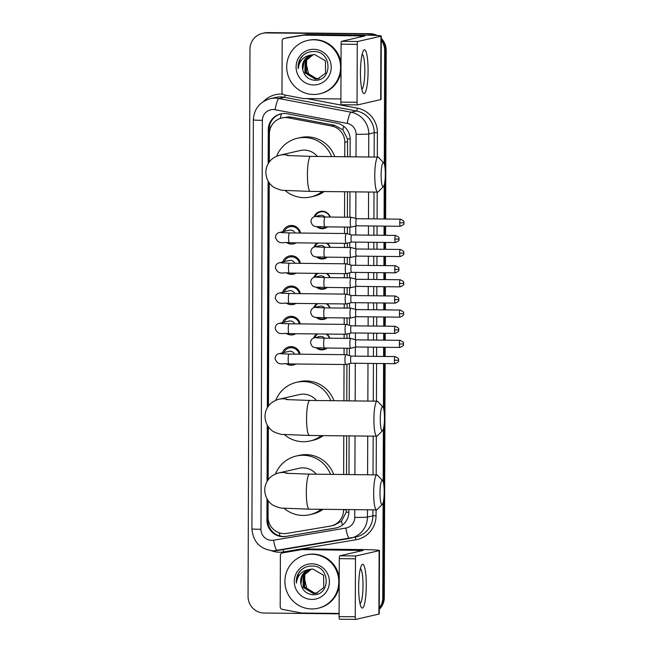 <?xml version="1.0" encoding="UTF-8"?>
<svg xmlns="http://www.w3.org/2000/svg" width="652" height="652" viewBox="0 0 652 652"><rect width="100%" height="100%" fill="white"/><g stroke="black" fill="none" stroke-linecap="round" stroke-linejoin="round"><path stroke-width="0.98" d="M326.766 334.036A8.753 8.615 77.1 0 1 329.863 338.209M327.1 348.029A8.753 8.615 77.1 0 1 316.122 347.703M326.872 303.75A8.753 8.615 77.1 0 1 329.969 307.915M327.206 317.736A8.753 8.615 77.1 0 1 316.228 317.41M326.978 273.465A8.753 8.615 77.1 0 1 330.075 277.63M327.312 287.45A8.753 8.615 77.1 0 1 316.334 287.125M327.084 243.172A8.753 8.615 77.1 0 1 330.181 247.336M327.418 257.157A8.753 8.615 77.1 0 1 316.44 256.839M314.109 216.839A8.753 8.615 77.1 0 1 330.287 217.051M327.524 226.872A8.753 8.615 77.1 0 1 316.546 226.546M282.414 352.871A9.315 9.161 77.1 0 1 300.091 354.191M295.747 363.995A9.315 9.161 77.1 0 1 286.375 363.881M282.52 322.585A9.315 9.161 77.1 0 1 300.197 323.905M295.853 333.71A9.315 9.161 77.1 0 1 286.481 333.596M282.626 292.3A9.315 9.161 77.1 0 1 300.303 293.612M295.959 303.416A9.315 9.161 77.1 0 1 286.587 303.302M282.732 262.006A9.315 9.161 77.1 0 1 300.409 263.327M296.065 273.131A9.315 9.161 77.1 0 1 286.693 273.017M282.838 231.721A9.315 9.161 77.1 0 1 300.515 233.033M296.171 242.837A9.315 9.161 77.1 0 1 286.798 242.723M347.63 156.773L347.467 138.949L342.895 129.829L334.615 125.306L291.534 117.132L288.706 116.855L281.908 117.955A16.414 16.153 -102.9 0 0 269.406 133.79L269.309 162.006M344.761 156.741L344.81 142.307A16.414 16.153 -102.9 0 0 331.509 126.015L288.428 117.841A16.414 16.153 -102.9 0 0 281.908 117.955M346.522 474.542L346.652 435.862M346.774 400.841L346.905 364.264M346.937 354.965L346.962 348.241M346.994 338.388L347.011 333.971M347.043 324.68L347.068 317.948M347.1 308.103L347.117 303.685M347.149 294.386L347.174 287.662M347.206 277.809L347.223 273.392M347.255 264.101L347.28 257.377M347.312 247.524L347.329 243.106M347.361 233.807L347.386 227.083M347.418 217.238L347.508 191.794M268.127 500.581L268.07 517.028A16.414 16.153 -102.9 0 0 286.978 533.385L330.116 526.14A16.414 16.153 -102.9 0 0 331.029 525.96L334.126 525.251L341.534 521.16L346.163 512.179L346.399 509.473M331.029 525.96A16.414 16.153 -102.9 0 0 343.531 510.133L343.531 509.53M343.653 474.509L343.791 435.829M343.914 400.809L344.036 364.517M344.069 354.664L344.093 348.209M344.126 338.364L344.142 334.223M344.174 324.378L344.199 317.923M344.232 308.07L344.248 303.938M344.28 294.085L344.305 287.63M344.337 277.785L344.354 273.644M344.386 263.799L344.411 257.344M344.443 247.491L344.46 243.359M344.492 233.506L344.517 227.051M344.549 217.206L344.639 191.769M269.235 182.821L268.453 406.074M268.38 426.881L268.2 479.774M314.003 247.124A8.753 8.615 77.1 0 1 317.116 243.066M313.897 277.418A8.753 8.615 77.1 0 1 317.011 273.351M313.791 307.703A8.753 8.615 77.1 0 1 316.905 303.645M313.685 337.989A8.753 8.615 77.1 0 1 316.799 333.93M291.338 347.467A9.315 9.161 77.1 0 1 292.3 346.725M291.444 317.174A9.315 9.161 77.1 0 1 292.406 316.432M291.55 286.888A9.315 9.161 77.1 0 1 292.512 286.147M291.656 256.595A9.315 9.161 77.1 0 1 292.618 255.853M291.762 226.309A9.315 9.161 77.1 0 1 292.724 225.568M383.099 502.676L382.773 597.908L383.531 597.737A16.414 16.153 77.1 0 1 379.252 608.764A16.414 16.153 77.1 0 0 383.531 597.737L383.881 498.275L383.531 597.737L384.297 597.558A16.414 16.153 77.1 0 1 379.252 609.367M381.241 40.424A16.414 16.153 77.1 0 1 384.68 50.628L385.446 50.457L385.03 168.012L385.446 50.457A16.414 16.153 77.1 0 0 381.241 39.332A16.414 16.153 77.1 0 1 385.446 50.457L386.204 50.277L385.617 219.015M384.99 180.506L384.851 219.007L384.99 180.506M384.827 226.122L384.794 235.315L384.827 226.122M384.77 242.422L384.745 249.292L384.77 242.422M384.721 256.407L384.688 265.6L384.721 256.407M384.664 272.715L384.639 279.586L384.664 272.715M384.615 286.701L384.582 295.886L384.615 286.701M384.558 303.001L384.533 309.871L384.558 303.001M384.509 316.986L384.484 326.179L384.509 316.986M384.452 333.294L384.435 340.165L384.452 333.294M384.403 347.28L384.378 356.465L384.403 347.28M384.346 363.58L384.183 412.072L384.346 363.58M384.134 424.574L383.922 485.773L384.134 424.574M339.105 613.842L264.174 613.035A16.414 16.153 77.1 0 1 248.062 596.458L249.977 49.177A16.414 16.153 77.1 0 1 266.195 32.95L369.334 33.88A16.414 16.153 77.1 0 1 376.057 35.436A16.414 16.153 77.1 0 0 369.334 33.88L266.961 32.771L370.1 33.7A16.414 16.153 77.1 0 1 377.312 35.51M262.479 33.35L263.237 33.17A16.414 16.153 77.1 0 1 266.961 32.771A16.414 16.153 77.1 0 0 263.237 33.17L264.003 32.999A16.414 16.153 77.1 0 1 267.719 32.6L370.1 33.7M381.249 38.362A16.414 16.153 77.1 0 1 386.204 50.277M385.593 226.13L385.56 235.323M385.536 242.43L385.511 249.3M385.487 256.415L385.454 265.608M385.43 272.723L385.405 279.594M385.381 286.709L385.348 295.894M385.324 303.009L385.299 309.879M385.275 316.994L385.242 326.187M385.218 333.302L385.193 340.173M385.169 347.288L385.136 356.473M385.112 363.588L384.297 597.558M350.091 156.806L350.148 139.463A16.414 16.153 -102.9 0 0 336.848 123.163L287.312 113.766A16.414 16.153 -102.9 0 0 268.282 129.707L268.159 163.758M268.926 162.535L269.048 129.536A16.414 16.153 77.1 0 1 281.167 113.798M368.576 34.051A16.414 16.153 77.1 0 1 374.77 35.371M382.773 597.908A16.414 16.153 77.1 0 1 379.26 608.039M384.68 50.628L384.281 163.954M384.207 184.915L384.093 218.999M384.069 226.114L384.036 235.307M384.012 242.414L383.987 249.284M383.963 256.399L383.93 265.592M383.906 272.707L383.881 279.578M383.857 286.693L383.824 295.878M383.8 302.993L383.775 309.863M383.751 316.978L383.718 326.171M383.694 333.286L383.669 340.157M383.645 347.272L383.612 356.457M383.588 363.572L383.433 408.022M383.36 428.975L383.172 481.722M268.102 181.06L267.312 407.826M267.247 425.12L267.051 481.526M266.994 498.821L266.921 520.076A16.414 16.153 -102.9 0 0 285.837 536.433L335.438 528.096A16.414 16.153 -102.9 0 0 348.853 512.089L348.861 509.587M348.983 474.566L349.113 435.886M349.236 400.866L349.366 363.661M349.399 355.617L349.423 348.266M349.456 338.421L349.472 333.376M349.505 325.332L349.529 317.98M349.562 308.127L349.578 303.082M349.611 295.038L349.635 287.687M349.668 277.842L349.684 272.797M349.716 264.753L349.741 257.401M349.774 247.548L349.79 242.503M349.822 234.459L349.847 227.108M349.88 217.263L349.969 191.827M336.734 527.827A16.414 16.153 77.1 0 1 336.204 527.924L286.595 536.262A16.414 16.153 77.1 0 1 267.679 519.905L267.752 500.051M267.817 480.296L268.005 426.351M268.078 406.595L268.86 182.291M313.547 94.475A27.36 26.919 77.1 0 1 286.872 70.008A27.36 26.919 77.1 0 1 307.54 40.465A27.36 26.919 77.1 0 1 313.742 39.796A27.36 26.919 77.1 0 1 340.417 64.255A27.36 26.919 77.1 0 1 319.749 93.806A27.36 26.919 77.1 0 1 313.547 94.475M307.54 40.465L308.306 40.285A27.36 26.919 77.1 0 1 314.5 39.625A27.36 26.919 77.1 0 1 341.029 62.926M313.71 49.307A17.84 17.555 77.1 0 1 331.208 67.327A17.84 17.555 77.1 0 1 313.579 84.956A17.84 17.555 77.1 0 1 296.081 66.944A17.84 17.555 77.1 0 1 313.71 49.307M314.394 80.237C332.789 81.793 332.3 51.166 314.109 51.557C309.17 51.41 305.014 53.154 301.632 56.797C298.909 60.277 297.752 64.222 298.151 68.647C299.235 60.693 303.702 56.113 311.55 54.931A12.364 12.168 77.1 0 0 302.756 69.707C304.272 75.95 308.151 79.454 314.394 80.237M312.61 54.711L305.438 60.31L305.193 72.714L315.511 79.055L318.119 78.794M312.455 54.735L305.128 60.383L304.883 72.788L315.209 79.12L317.972 78.835L325.576 73.105L325.413 60.791L314.688 54.548L311.843 54.858M313.221 54.621L306.644 60.033L306.399 72.437L316.725 78.778L318.722 78.631M313.066 54.646L306.342 60.106L306.098 72.511L316.424 78.843L318.567 78.68M319.26 78.46A12.364 12.168 77.1 0 1 308.616 74.173C311.069 77.001 314.077 78.468 317.63 78.566L319.162 78.493M308.616 74.173L305.764 61.85M311.998 54.825L304.223 60.587L302.756 69.707M340.996 71.565A27.36 26.919 77.1 0 1 320.515 93.627L319.749 93.806M303.017 55.428L300.344 58.835L298.151 68.647M360.458 72.559A21.891 3.806 -89.4 0 1 363.327 50.84A21.891 3.806 -89.4 0 1 368.087 70.815A21.891 3.806 -89.4 0 1 362.879 92.511A21.891 3.806 -89.4 0 1 360.458 72.559M361.787 89.137A17.514 3.048 90.6 0 0 364.835 70.962A17.514 3.048 90.6 0 0 362.162 54.189M340.898 98.957L303.759 98.558A2.738 2.689 -102.9 0 1 303.286 98.509L284.207 94.89A2.738 2.689 -102.9 0 1 281.99 92.168L282.169 41.052A2.738 2.689 -102.9 0 1 284.256 38.411L287.116 37.759A2.738 2.689 77.1 0 1 287.263 37.726L306.375 34.515A2.738 2.689 77.1 0 1 306.839 34.483L363.18 35.086A21.891 0.896 -179.8 0 1 381.257 36.039A21.891 0.896 -179.8 0 1 380.915 36.194L357.744 41.5A2.738 0.473 90.6 0 0 357.255 44.344L341.094 44.165A2.738 0.473 -89.4 0 1 341.575 41.321L364.835 35.982L303.979 35.135A2.738 2.689 -102.9 0 0 303.514 35.175L284.402 38.386A2.738 2.689 -102.9 0 0 284.256 38.411M381.257 36.039L381.029 99.454A21.891 0.896 -179.8 0 1 380.695 99.617L357.524 104.915A2.738 0.473 90.6 0 1 357.5 104.923L341.355 104.744A2.738 0.473 -89.4 0 1 341.338 104.744A2.738 0.473 -89.4 0 1 340.89 102.119L341.094 44.165M340.89 102.119L357.051 102.291L357.255 44.344M357.051 102.291A2.738 0.473 90.6 0 0 357.5 104.923L341.338 104.744M311.754 608.952A27.36 26.919 77.1 0 1 285.079 584.494A27.36 26.919 77.1 0 1 305.747 554.942A27.36 26.919 77.1 0 1 311.941 554.273A27.36 26.919 77.1 0 1 338.624 578.74A27.36 26.919 77.1 0 1 317.956 608.283A27.36 26.919 77.1 0 1 311.754 608.952M305.747 554.942L306.505 554.77A27.36 26.919 77.1 0 1 312.707 554.102A27.36 26.919 77.1 0 1 339.227 577.403M311.909 563.793A17.84 17.555 77.1 0 1 329.415 581.804A17.84 17.555 77.1 0 1 311.786 599.441A17.84 17.555 77.1 0 1 294.28 581.421A17.84 17.555 77.1 0 1 311.909 563.793M312.593 594.714C330.996 596.27 330.499 565.643 312.308 566.034C307.377 565.887 303.213 567.631 299.838 571.274C297.116 574.754 295.959 578.707 296.358 583.132C297.442 575.17 301.909 570.598 309.757 569.408A12.364 12.168 77.1 0 0 300.963 584.184C302.479 590.427 306.358 593.939 312.593 594.714M310.808 569.188L303.636 574.795L303.392 587.191L313.718 593.532L316.326 593.271M310.662 569.212L303.335 574.86L303.09 587.265L313.416 593.605L316.171 593.312L323.775 587.582L323.62 575.276L312.895 569.025L310.05 569.343M311.428 569.106L304.851 574.518L304.606 586.914L314.924 593.255L316.921 593.108M311.273 569.123L304.549 574.583L304.305 586.987L314.623 593.328L316.774 593.157M317.459 592.937A12.364 12.168 77.1 0 1 306.815 588.65C309.276 591.486 312.284 592.953 315.837 593.051L317.369 592.97M306.815 588.65L303.962 576.335M310.197 569.302L302.43 575.072L300.963 584.184M339.203 586.05A27.36 26.919 77.1 0 1 318.714 608.112L317.956 608.283M301.216 569.905L298.543 573.312L296.358 583.132M381.118 175.152A12.038 2.095 90.6 0 0 383.457 186.521A12.038 2.095 90.6 0 0 385.316 174.19A12.038 2.095 90.6 0 0 383.718 162.829A12.038 2.095 90.6 0 0 381.118 175.152M383.457 186.521L378.184 191.851A17.514 3.048 -89.4 0 1 377.638 192.12A17.514 3.048 -89.4 0 1 374.778 175.315A17.514 3.048 -89.4 0 1 378.021 157.099A17.514 3.048 -89.4 0 1 378.551 157.385L383.718 162.829M317.369 156.447A17.514 17.229 -102.9 0 0 300.238 150.522L279.961 155.16C274.468 156.447 270.482 160.107 269.643 161.566C267.173 164.744 265.91 168.363 265.853 172.405C266.179 181.419 271.803 186.407 274.989 187.89C279.553 189.781 282.512 190.612 283.856 190.384L310.287 191.395L377.638 192.12M322.251 191.525A30.098 29.609 77.1 0 1 310.865 196.928A30.098 29.609 77.1 0 1 304.044 197.662A30.098 29.609 77.1 0 1 285.12 190.506M276.627 156.235A30.098 29.609 77.1 0 1 297.434 138.248A30.098 29.609 77.1 0 1 304.248 137.515A30.098 29.609 77.1 0 1 331.656 156.602M297.434 138.248L300.295 137.596A30.098 29.609 77.1 0 1 307.108 136.863A30.098 29.609 77.1 0 1 334.778 156.635M324.207 191.549A30.098 29.609 77.1 0 1 313.726 196.268L310.865 196.928M380.271 419.212A12.038 2.095 90.6 0 0 382.61 430.589A12.038 2.095 90.6 0 0 384.468 418.25A12.038 2.095 90.6 0 0 382.863 406.889A12.038 2.095 90.6 0 0 380.271 419.212M382.61 430.589L377.329 435.919A17.514 3.048 -89.4 0 1 376.791 436.188A17.514 3.048 -89.4 0 1 373.922 419.375A17.514 3.048 -89.4 0 1 377.166 401.167A17.514 3.048 -89.4 0 1 377.704 401.445L382.863 406.889M316.513 400.515A17.514 17.229 -102.9 0 0 299.39 394.582L279.113 399.22C273.612 400.507 269.635 404.167 268.795 405.625C266.318 408.812 265.054 412.423 265.005 416.465C265.331 425.479 270.947 430.467 274.142 431.958C278.706 433.849 281.656 434.68 283.001 434.444L309.439 435.463L376.791 436.188M321.395 435.585A30.098 29.609 77.1 0 1 310.01 440.988A30.098 29.609 77.1 0 1 303.188 441.722A30.098 29.609 77.1 0 1 284.264 434.566M275.772 400.304A30.098 29.609 77.1 0 1 296.578 382.317A30.098 29.609 77.1 0 1 303.4 381.583A30.098 29.609 77.1 0 1 330.808 400.67M296.578 382.317L299.439 381.656A30.098 29.609 77.1 0 1 306.261 380.923A30.098 29.609 77.1 0 1 333.93 400.703M323.351 435.609A30.098 29.609 77.1 0 1 312.87 440.336L310.01 440.988M380.01 492.912A12.038 2.095 90.6 0 0 382.349 504.289A12.038 2.095 90.6 0 0 384.207 491.95A12.038 2.095 90.6 0 0 382.61 480.589A12.038 2.095 90.6 0 0 380.01 492.912M382.349 504.289L377.076 509.611A17.514 3.048 -89.4 0 1 376.53 509.888A17.514 3.048 -89.4 0 1 373.669 493.075A17.514 3.048 -89.4 0 1 376.905 474.868A17.514 3.048 -89.4 0 1 377.443 475.145L382.61 480.589M316.253 474.216A17.514 17.229 -102.9 0 0 299.129 468.283L278.852 472.92C273.359 474.208 269.374 477.867 268.534 479.326C266.065 482.513 264.802 486.123 264.745 490.165C265.071 499.179 270.694 504.167 273.881 505.659C278.445 507.549 281.403 508.381 282.748 508.144L309.178 509.163L376.53 509.888M321.143 509.285A30.098 29.609 77.1 0 1 309.749 514.689A30.098 29.609 77.1 0 1 302.935 515.422A30.098 29.609 77.1 0 1 284.011 508.267M275.519 474.004A30.098 29.609 77.1 0 1 296.318 456.017A30.098 29.609 77.1 0 1 303.139 455.283A30.098 29.609 77.1 0 1 330.548 474.371M296.318 456.017L299.187 455.357A30.098 29.609 77.1 0 1 306 454.623A30.098 29.609 77.1 0 1 333.669 474.403M323.099 509.31A30.098 29.609 77.1 0 1 312.61 514.037L309.749 514.689M299.602 233.025A8.207 8.077 -102.9 0 0 284.313 231.378M290.148 242.772A8.207 8.077 -102.9 0 0 293.221 242.805M294.973 232.976A4.923 4.849 -102.9 0 0 289.472 230.197L279.472 232.487A4.923 4.849 -102.9 0 1 282.259 232.691M395.519 235.429C398.372 236.782 399.521 237.719 398.959 238.249L398.983 239.023L394.859 239.129A3.553 0.619 90.6 0 1 395.519 235.429L351.656 234.956A3.553 0.619 90.6 0 0 351.656 234.956A3.553 0.619 90.6 0 0 351.632 234.956A3.553 0.619 90.6 0 0 351.004 238.656A3.553 0.619 90.6 0 0 351.583 242.071L346.22 243.375A4.923 0.856 90.6 0 1 346.179 243.375A4.923 0.856 90.6 0 1 345.373 238.648A4.923 0.856 90.6 0 1 346.253 233.53A4.923 0.856 90.6 0 1 346.285 233.53A4.923 0.856 90.6 0 1 346.326 233.53A4.923 0.856 90.6 0 1 346.399 233.571M351.583 242.071A3.553 0.619 90.6 0 0 351.607 242.063L395.446 242.544C398.323 241.248 399.489 240.335 398.942 239.789L399.04 238.999M299.496 263.318A8.207 8.077 -102.9 0 0 284.207 261.672M290.042 273.066A8.207 8.077 -102.9 0 0 293.115 273.098M294.867 263.269A4.923 4.849 -102.9 0 0 289.366 260.49L279.366 262.78A4.923 4.849 -102.9 0 1 282.153 262.976M351.583 265.25A3.553 0.619 90.6 0 0 351.55 265.242A3.553 0.619 90.6 0 0 351.526 265.25A3.553 0.619 90.6 0 0 350.898 268.942A3.553 0.619 90.6 0 0 351.477 272.357A3.553 0.619 90.6 0 0 351.501 272.357L346.114 273.661A4.923 0.856 90.6 0 1 346.073 273.669A4.923 0.856 90.6 0 1 345.267 268.942A4.923 0.856 90.6 0 1 346.147 263.824A4.923 0.856 90.6 0 1 346.179 263.815A4.923 0.856 90.6 0 1 346.22 263.824A4.923 0.856 90.6 0 1 346.293 263.864M299.39 293.604A8.207 8.077 -102.9 0 0 284.101 291.957M289.936 303.351A8.207 8.077 -102.9 0 0 293.009 303.384M294.761 293.555A4.923 4.849 -102.9 0 0 289.26 290.776L279.26 293.066A4.923 4.849 -102.9 0 1 282.047 293.27M346.114 294.109L351.461 295.535A3.553 0.619 90.6 0 0 351.444 295.535A3.553 0.619 90.6 0 0 350.792 299.235A3.553 0.619 90.6 0 0 351.371 302.65L346.008 303.954A4.923 0.856 90.6 0 1 345.967 303.954A4.923 0.856 90.6 0 1 345.161 299.227A4.923 0.856 90.6 0 1 346.041 294.109A4.923 0.856 90.6 0 1 346.073 294.109A4.923 0.856 90.6 0 1 346.114 294.109A4.923 0.856 90.6 0 1 346.188 294.15M351.444 295.535A3.553 0.619 90.6 0 0 351.42 295.535L395.308 296.008A3.553 0.619 90.6 0 0 394.647 299.7A3.553 0.619 90.6 0 0 395.234 303.115L351.371 302.65A3.553 0.619 90.6 0 0 351.395 302.642M299.284 323.897A8.207 8.077 -102.9 0 0 283.995 322.251M289.83 333.645A8.207 8.077 -102.9 0 0 292.903 333.677M294.655 323.84A4.923 4.849 -102.9 0 0 289.154 321.069L279.154 323.359A4.923 4.849 -102.9 0 1 281.941 323.555M351.371 325.829A3.553 0.619 90.6 0 0 351.346 325.821A3.553 0.619 90.6 0 0 351.314 325.829A3.553 0.619 90.6 0 0 350.686 329.521A3.553 0.619 90.6 0 0 351.265 332.936L345.902 334.24A4.923 0.856 90.6 0 1 345.862 334.248A4.923 0.856 90.6 0 1 345.055 329.521A4.923 0.856 90.6 0 1 345.935 324.403A4.923 0.856 90.6 0 1 345.967 324.394A4.923 0.856 90.6 0 1 346.008 324.403A4.923 0.856 90.6 0 1 346.082 324.435M351.289 332.936L351.289 332.936A3.553 0.619 90.6 0 1 351.265 332.936L395.128 333.408C398.005 332.121 399.171 331.2 398.625 330.662L398.722 329.863L394.541 329.993A3.553 0.619 90.6 0 0 395.128 333.408M299.178 354.183A8.207 8.077 -102.9 0 0 283.889 352.536M289.724 363.93A8.207 8.077 -102.9 0 0 292.797 363.963M294.549 354.134A4.923 4.849 -102.9 0 0 289.048 351.355L279.048 353.645A4.923 4.849 -102.9 0 1 281.835 353.84M345.902 354.688L351.249 356.114A3.553 0.619 90.6 0 0 351.241 356.114A3.553 0.619 90.6 0 0 350.58 359.806A3.553 0.619 90.6 0 0 351.159 363.221A3.553 0.619 90.6 0 0 351.183 363.221A3.553 0.619 90.6 0 0 351.192 363.221L345.796 364.533A4.923 0.856 90.6 0 1 345.756 364.533A4.923 0.856 90.6 0 1 344.949 359.806A4.923 0.856 90.6 0 1 345.829 354.688A4.923 0.856 90.6 0 0 345.829 354.688A4.923 0.856 90.6 0 1 345.902 354.688A4.923 0.856 90.6 0 1 345.976 354.729M351.241 356.114A3.553 0.619 90.6 0 0 351.208 356.114L395.096 356.587A3.553 0.619 90.6 0 0 394.436 360.279A3.553 0.619 90.6 0 0 395.022 363.694L351.159 363.221M329.92 217.043A8.207 8.077 -102.9 0 0 314.973 216.562A4.923 4.849 -102.9 0 1 317.76 216.766M317.768 226.635A8.207 8.077 -102.9 0 0 326.725 226.863M324.892 216.994A4.923 4.849 -102.9 0 0 320.124 215.388L314.973 216.562C312.447 217.157 311.118 218.885 310.988 221.737C312.862 227.915 315.544 226.301 324.892 226.839L351.078 227.124A4.923 0.856 90.6 0 0 351.11 227.124A4.923 0.856 90.6 0 0 351.118 227.116L356.497 225.812A3.553 0.619 90.6 0 0 356.505 225.812L356.505 225.812M351.298 217.32A4.923 0.856 90.6 0 0 351.224 217.279A4.923 0.856 90.6 0 0 351.183 217.279A4.923 0.856 90.6 0 0 351.151 217.279A4.923 0.856 90.6 0 0 350.271 222.397A4.923 0.856 90.6 0 0 351.078 227.124M356.587 218.705A3.553 0.619 90.6 0 0 356.554 218.697A3.553 0.619 90.6 0 0 356.53 218.705A3.553 0.619 90.6 0 0 355.902 222.397A3.553 0.619 90.6 0 0 356.481 225.812L400.344 226.285C403.221 224.997 404.387 224.084 403.841 223.538L403.938 222.739L399.757 222.87A3.553 0.619 90.6 0 0 400.344 226.285M318.233 243.074A8.207 8.077 -102.9 0 0 314.867 246.855A4.923 4.849 -102.9 0 1 317.654 247.051M317.663 256.921A8.207 8.077 -102.9 0 0 326.619 257.149M324.786 247.279A4.923 4.849 -102.9 0 0 320.018 245.674L314.867 246.855C312.341 247.45 311.02 249.17 310.89 252.022C312.756 258.208 315.438 256.595 324.786 257.132L350.972 257.41A4.923 0.856 90.6 0 0 351.004 257.41A4.923 0.856 90.6 0 0 351.012 257.41L356.399 256.097A3.553 0.619 90.6 0 1 356.375 256.106A3.553 0.619 90.6 0 1 355.796 252.691A3.553 0.619 90.6 0 1 356.424 248.991A3.553 0.619 90.6 0 0 356.424 248.991A3.553 0.619 90.6 0 1 356.481 248.991L351.118 247.573A4.923 0.856 90.6 0 0 351.078 247.564A4.923 0.856 90.6 0 0 351.045 247.564A4.923 0.856 90.6 0 0 350.165 252.683A4.923 0.856 90.6 0 0 350.972 257.41M329.814 247.336A8.207 8.077 -102.9 0 0 326.35 243.163M318.127 273.367A8.207 8.077 -102.9 0 0 314.761 277.141A4.923 4.849 -102.9 0 1 317.548 277.344M317.557 287.214A8.207 8.077 -102.9 0 0 326.513 287.442M324.68 277.573A4.923 4.849 -102.9 0 0 319.912 275.967L314.761 277.141C312.243 277.736 310.914 279.463 310.784 282.316C312.65 288.494 315.332 286.88 324.68 287.418L350.866 287.703A4.923 0.856 90.6 0 0 350.906 287.695L356.294 286.391A3.553 0.619 90.6 0 0 356.294 286.391A3.553 0.619 90.6 0 1 355.69 282.976A3.553 0.619 90.6 0 1 356.318 279.284A3.553 0.619 90.6 0 1 356.342 279.276L351.012 277.858A4.923 0.856 90.6 0 0 350.972 277.85A4.923 0.856 90.6 0 0 350.939 277.858A4.923 0.856 90.6 0 0 350.059 282.976A4.923 0.856 90.6 0 0 350.866 287.703M356.375 279.284A3.553 0.619 90.6 0 0 356.342 279.276L400.206 279.749A3.553 0.619 90.6 0 0 399.546 283.449A3.553 0.619 90.6 0 0 400.132 286.864L356.269 286.391M329.708 277.622A8.207 8.077 -102.9 0 0 326.244 273.457M318.021 303.653A8.207 8.077 -102.9 0 0 314.655 307.434A4.923 4.849 -102.9 0 1 317.442 307.63M317.451 317.5A8.207 8.077 -102.9 0 0 326.407 317.728M324.574 307.858A4.923 4.849 -102.9 0 0 319.806 306.253L314.655 307.434C312.137 308.029 310.808 309.749 310.678 312.601C312.544 318.787 315.226 317.174 324.574 317.711L350.76 317.989A4.923 0.856 90.6 0 0 350.8 317.989L356.188 316.676A3.553 0.619 90.6 0 1 356.163 316.685A3.553 0.619 90.6 0 1 355.584 313.27A3.553 0.619 90.6 0 1 356.212 309.57A3.553 0.619 90.6 0 1 356.236 309.57L350.906 308.151A4.923 0.856 90.6 0 0 350.866 308.143A4.923 0.856 90.6 0 0 350.833 308.143A4.923 0.856 90.6 0 0 349.953 313.262A4.923 0.856 90.6 0 0 350.76 317.989M356.269 309.57A3.553 0.619 90.6 0 0 356.236 309.57L400.1 310.042A3.553 0.619 90.6 0 0 399.44 313.742A3.553 0.619 90.6 0 0 400.026 317.157L356.163 316.685M329.602 307.915A8.207 8.077 -102.9 0 0 326.139 303.742M317.915 333.946A8.207 8.077 -102.9 0 0 314.549 337.72A4.923 4.849 -102.9 0 1 317.337 337.923M317.345 347.793A8.207 8.077 -102.9 0 0 326.31 348.021M324.468 338.152A4.923 4.849 -102.9 0 0 319.7 336.546L314.557 337.72C312.031 338.315 310.702 340.042 310.572 342.895C312.438 349.073 315.12 347.459 324.468 347.997L350.654 348.282A4.923 0.856 90.6 0 0 350.695 348.274L356.082 346.97A3.553 0.619 90.6 0 0 356.082 346.97A3.553 0.619 90.6 0 1 355.479 343.555A3.553 0.619 90.6 0 1 356.106 339.863A3.553 0.619 90.6 0 1 356.139 339.855A3.553 0.619 90.6 0 0 356.139 339.855L350.8 338.437A4.923 0.856 90.6 0 0 350.76 338.429A4.923 0.856 90.6 0 0 350.727 338.437A4.923 0.856 90.6 0 0 349.847 343.555A4.923 0.856 90.6 0 0 350.654 348.282M329.496 338.201A8.207 8.077 -102.9 0 0 326.033 334.028M358.657 587.044A21.891 3.806 -89.4 0 1 361.534 565.317A21.891 3.806 -89.4 0 1 366.285 585.292A21.891 3.806 -89.4 0 1 361.086 606.996A21.891 3.806 -89.4 0 1 358.657 587.044M359.994 603.613A17.514 3.048 90.6 0 0 363.034 585.439A17.514 3.048 90.6 0 0 360.369 568.666M339.105 613.434L301.957 613.035A2.738 2.689 -102.9 0 1 301.493 612.986L282.414 609.367A2.738 2.689 -102.9 0 1 280.197 606.653L280.376 555.528A2.738 2.689 -102.9 0 1 282.455 552.888L285.315 552.236A2.738 2.689 77.1 0 1 285.47 552.203L304.574 548.992A2.738 2.689 77.1 0 1 305.046 548.96L361.387 549.563A21.891 0.896 -179.8 0 1 379.456 550.516A21.891 0.896 -179.8 0 1 379.122 550.671L355.943 555.977A2.738 0.473 90.6 0 0 355.462 558.821L339.293 558.642A2.738 0.473 -89.4 0 1 339.782 555.806L363.042 550.459L302.186 549.612A2.738 2.689 -102.9 0 0 301.713 549.652L282.609 552.863A2.738 2.689 -102.9 0 0 282.455 552.888M379.456 550.516L379.236 613.939A21.891 0.896 -179.8 0 1 378.902 614.094L355.723 619.4A2.738 0.473 90.6 0 0 355.723 619.4A2.738 0.473 90.6 0 1 355.258 616.776L355.462 558.821M355.682 619.4L339.562 619.221A2.738 0.473 -89.4 0 1 339.537 619.229A2.738 0.473 -89.4 0 1 339.097 616.596L339.293 558.642M291.534 117.132L288.428 117.841M280.042 535.985A16.414 2.934 -99.5 0 1 279.227 532.765M270.914 126.928A16.414 0.676 -179.8 0 1 269.268 126.895M350.148 138.957A16.414 0.676 -179.8 0 1 347.467 138.949M342.895 129.829A16.414 2.698 -79.3 0 1 343.743 126.276M348.853 512.195A16.414 0.676 -179.8 0 1 346.163 512.179M280.344 118.403A16.414 2.698 -79.3 0 1 281.452 113.741M342.463 525.047A16.414 2.934 -99.5 0 1 341.534 521.16M268.974 522.521A16.414 0.676 -179.8 0 1 267.874 522.496M334.615 125.306L331.509 126.015M347.679 141.655L344.81 142.307M346.033 509.554L343.531 510.133M267.719 32.6L266.195 32.95M269.048 129.536L268.282 129.707M356.016 156.863L356.098 134.279A10.945 10.766 -102.9 0 0 347.231 123.415L275.071 109.715A10.945 10.766 -102.9 0 0 262.389 120.351L260.963 529.31A10.945 10.766 -102.9 0 0 273.571 540.215L345.821 528.071A10.945 10.766 -102.9 0 0 354.761 517.403L354.786 509.652M270.189 98.696A21.891 21.532 77.1 0 1 278.885 98.534L284.329 97.287A21.891 21.532 -102.9 0 0 275.625 97.45L270.189 98.696C259.692 101.834 254.084 108.892 253.351 119.878A10.945 0.448 0.2 0 0 262.389 120.351M277.271 550.573A21.891 21.532 77.1 0 1 273.571 550.858M349.521 538.43L277.312 550.565A10.945 1.956 -99.5 0 1 277.287 550.573A10.945 1.956 -99.5 0 1 273.571 540.215M263.579 101.427A24.621 24.23 77.1 0 1 282.813 94.157M306.872 98.591L357.435 108.191A24.621 24.23 77.1 0 1 377.386 132.633L377.304 157.091M377.182 192.12L377.084 218.925M377.06 226.032L377.027 235.225M377.003 242.34L376.978 249.211M376.954 256.326L376.921 265.519M376.897 272.634L376.872 279.504M376.848 286.611L376.815 295.804M376.791 302.919L376.766 309.79M376.742 316.905L376.709 326.098M376.685 333.213L376.669 340.075M376.636 347.19L376.611 356.383M376.579 363.498L376.448 401.159M376.326 436.18L376.196 474.86M376.074 509.88L376.049 515.756A24.621 24.23 77.1 0 1 355.927 539.766L283.685 551.91A24.621 24.23 77.1 0 1 271.387 550.744M275.071 109.715A10.945 1.801 -79.3 0 1 278.885 98.534L351.045 112.225L356.481 110.987L284.329 97.287A2.738 0.448 100.7 0 0 285.168 95.07M347.231 123.415A10.945 1.801 -79.3 0 1 351.045 112.225A21.891 21.532 77.1 0 1 368.779 133.953L374.215 132.715A21.891 21.532 -102.9 0 0 356.481 110.987A2.738 0.448 100.7 0 0 357.435 108.191M367.467 509.791L367.443 517.077L372.879 515.838L372.903 509.848M354.761 517.403A10.945 0.448 0.2 0 0 367.443 517.077A21.891 21.532 77.1 0 1 349.562 538.422A10.945 1.956 -99.5 0 1 349.537 538.43A10.945 1.956 -99.5 0 1 345.821 528.071M253.351 119.878L251.925 528.837C253.139 542.081 260.327 549.424 273.49 550.867L356.212 536.938A21.891 21.532 -102.9 0 0 372.879 515.838L376.049 515.756M356.098 134.279A10.945 0.448 0.2 0 0 368.779 133.953L368.698 157.002M368.576 192.022L368.486 218.827M368.462 225.942L368.429 235.136M368.404 242.251L368.38 249.121M368.356 256.236L368.323 265.421M368.298 272.536L368.274 279.406M368.25 286.521L368.217 295.715M368.193 302.83L368.168 309.7M368.144 316.807L368.111 326M368.087 333.115L368.062 339.985M368.038 347.1L368.005 356.294M367.981 363.408L367.85 401.07M367.728 436.09L367.589 474.762M373.025 474.827L373.156 436.147M373.278 401.127L373.409 363.466M373.433 356.351L373.466 347.157M373.49 340.042L373.514 333.172M373.539 326.065L373.572 316.872M373.596 309.757L373.62 302.887M373.645 295.772L373.677 286.578M373.702 279.463L373.726 272.593M373.751 265.486L373.783 256.293M373.808 249.178L373.832 242.308M373.857 235.193L373.889 225.999M373.914 218.885L374.012 192.079M374.134 157.059L374.215 132.715L377.386 132.633M354.908 474.632L355.047 435.952M355.169 400.931L355.299 363.27M355.324 356.155L355.356 347.149M355.381 339.651L355.405 332.976M355.43 325.87L355.462 316.856M355.487 309.366L355.511 302.691M355.536 295.576L355.568 286.57M355.593 279.072L355.617 272.397M355.642 265.291L355.674 256.277M355.699 248.787L355.723 242.112M355.748 234.997L355.78 225.991M355.805 218.493L355.894 191.892M355.927 539.766A2.738 0.489 80.5 0 0 355.079 537.199M283.685 551.91A2.738 0.489 80.5 0 0 283.033 549.603M251.925 528.837A10.945 0.448 0.2 0 0 260.963 529.31M336.204 527.924L335.438 528.096M286.595 536.262L285.837 536.433M267.679 519.905L266.921 520.076M380.695 99.617L380.915 36.194M360.311 37.034L360.32 35.746M306.839 34.483L303.979 35.135M341.575 41.321L357.744 41.5M303.514 35.175L306.375 34.515M287.263 37.726L284.402 38.386M289.464 155.722A17.514 17.229 -102.9 0 0 279.961 155.16M287.182 155.518L310.662 156.374A17.514 3.048 90.6 0 0 307.426 174.589A17.514 3.048 90.6 0 0 310.287 191.395M288.616 399.782A17.514 17.229 -102.9 0 0 279.113 399.22M286.334 399.578L309.814 400.442A17.514 3.048 90.6 0 0 306.57 418.649A17.514 3.048 90.6 0 0 309.439 435.463M288.355 473.482A17.514 17.229 -102.9 0 0 278.852 472.92M286.073 473.279L309.553 474.143A17.514 3.048 90.6 0 0 306.318 492.35A17.514 3.048 90.6 0 0 309.178 509.163M281.542 232.617L289.496 232.919A4.923 0.856 90.6 0 0 288.583 238.037A4.923 0.856 90.6 0 0 288.583 238.347A4.923 0.856 90.6 0 0 289.39 242.764L346.179 243.375M394.859 239.129A3.553 0.619 90.6 0 0 395.446 242.544M394.753 269.415L398.877 269.309L398.853 268.534C399.415 268.013 398.266 267.067 395.414 265.714A3.553 0.619 90.6 0 0 394.753 269.415A3.553 0.619 90.6 0 0 395.34 272.829L351.477 272.357M281.436 262.911L289.39 263.204A4.923 0.856 90.6 0 0 288.477 268.331A4.923 0.856 90.6 0 0 288.477 268.632A4.923 0.856 90.6 0 0 289.284 273.058L346.073 273.669M394.647 299.7L398.771 299.602L398.747 298.828C399.309 298.298 398.16 297.361 395.308 296.008M281.33 293.196L289.284 293.498A4.923 0.856 90.6 0 0 288.371 298.616A4.923 0.856 90.6 0 0 288.371 298.926A4.923 0.856 90.6 0 0 289.178 303.343L345.967 303.954M398.722 329.863L398.641 329.113C399.203 328.584 398.054 327.646 395.202 326.293A3.553 0.619 90.6 0 0 394.541 329.993M281.224 323.49L289.178 323.783A4.923 0.856 90.6 0 0 288.265 328.91A4.923 0.856 90.6 0 0 288.265 329.211A4.923 0.856 90.6 0 0 289.072 333.637L345.862 334.248M394.436 360.279L398.559 360.181L398.535 359.407C399.097 358.877 397.948 357.94 395.096 356.587M281.118 353.775L289.072 354.077A4.923 0.856 90.6 0 0 288.16 359.195A4.923 0.856 90.6 0 0 288.16 359.505A4.923 0.856 90.6 0 0 288.966 363.922L345.756 364.533M403.938 222.739L403.857 221.99C404.419 221.468 403.27 220.523 400.418 219.17A3.553 0.619 90.6 0 0 399.757 222.87M317.051 216.692L324.998 216.994A4.923 0.856 90.6 0 0 324.085 222.112A4.923 0.856 90.6 0 0 324.085 222.422A4.923 0.856 90.6 0 0 324.892 226.839M399.652 253.163L403.775 253.057L403.751 252.283C404.313 251.753 403.164 250.816 400.312 249.463A3.553 0.619 90.6 0 0 399.652 253.163A3.553 0.619 90.6 0 0 400.238 256.578L356.375 256.106M316.945 246.986L324.892 247.279A4.923 0.856 90.6 0 0 323.979 252.405A4.923 0.856 90.6 0 0 323.979 252.715A4.923 0.856 90.6 0 0 324.786 257.132M399.546 283.449L403.669 283.343L403.645 282.569C404.207 282.047 403.058 281.102 400.206 279.749M316.839 277.271L324.786 277.573A4.923 0.856 90.6 0 0 323.873 282.691A4.923 0.856 90.6 0 0 323.873 283.001A4.923 0.856 90.6 0 0 324.68 287.418M399.44 313.742L403.564 313.636L403.539 312.862C404.101 312.332 402.952 311.395 400.1 310.042M316.733 307.565L324.68 307.858A4.923 0.856 90.6 0 0 323.767 312.984A4.923 0.856 90.6 0 0 323.767 313.294A4.923 0.856 90.6 0 0 324.574 317.711M399.334 344.028L403.458 343.922L403.433 343.148C403.995 342.626 402.846 341.681 399.994 340.328A3.553 0.619 90.6 0 0 399.334 344.028A3.553 0.619 90.6 0 0 399.92 347.443L356.057 346.97M316.627 337.85L324.574 338.152A4.923 0.856 90.6 0 0 323.661 343.27A4.923 0.856 90.6 0 0 323.661 343.58A4.923 0.856 90.6 0 0 324.468 347.997M378.902 614.094L379.122 550.671M339.097 616.596L355.258 616.776M358.518 551.51L358.527 550.223M305.046 548.96L302.186 549.612M339.782 555.806L355.943 555.977M301.713 549.652L304.574 548.992M285.47 552.203L282.609 552.863M310.662 156.374L378.021 157.099M309.814 400.442L377.166 401.167M309.553 474.143L376.905 474.868M289.879 226.741L293.913 225.812M279.472 232.487C276.945 233.082 275.617 234.81 275.486 237.662C278.926 245.527 283.237 241.574 289.39 242.764M351.672 234.956L346.326 233.53M289.496 232.919L346.285 233.53M289.773 257.027L293.808 256.106M279.366 262.78C276.839 263.375 275.511 265.095 275.38 267.948C278.82 275.812 283.131 271.868 289.284 273.058M395.414 265.714L351.55 265.242L346.22 263.824M289.39 263.204L346.179 263.815M395.34 272.829C398.217 271.542 399.383 270.621 398.837 270.083L398.934 269.284M289.667 287.32L293.702 286.391M279.26 293.066C276.733 293.661 275.405 295.389 275.274 298.241C278.714 306.106 283.033 302.153 289.178 303.343M289.284 293.498L346.073 294.109M395.234 303.115C398.111 301.827 399.277 300.914 398.731 300.368L398.828 299.578M289.561 317.605L293.596 316.685M279.154 323.359C276.627 323.954 275.299 325.674 275.168 328.526C278.608 336.391 282.927 332.438 289.072 333.637M395.202 326.293L351.346 325.821L346.008 324.403M289.178 323.783L345.967 324.394M289.455 347.891L293.49 346.97M279.048 353.645C276.521 354.24 275.193 355.968 275.062 358.82C278.502 366.685 282.821 362.732 288.966 363.922M289.072 354.077L345.862 354.688M395.022 363.694C397.899 362.406 399.065 361.493 398.519 360.947L398.616 360.148M320.539 211.924L323.27 211.297M400.418 219.17L356.554 218.697L351.224 217.279M324.199 227.923L326.929 227.303M324.998 216.994L351.183 217.279M324.093 258.216L326.823 257.589M324.892 247.279L351.078 247.564M400.312 249.463L356.448 248.991M400.238 256.578C403.115 255.282 404.281 254.37 403.735 253.824L403.832 253.033M323.987 288.502L326.725 287.874M324.786 277.573L350.972 277.85M400.132 286.864C403.009 285.576 404.175 284.655 403.629 284.117L403.727 283.318M323.881 318.795L326.619 318.168M324.68 307.858L350.866 308.143M400.026 317.157C402.903 315.861 404.069 314.949 403.523 314.403L403.621 313.612M323.775 349.081L326.513 348.453M324.574 338.152L350.76 338.429M399.994 340.328L356.139 339.855M399.92 347.443C402.797 346.155 403.963 345.234 403.417 344.696L403.515 343.897M339.537 619.229L355.707 619.4"/></g></svg>
